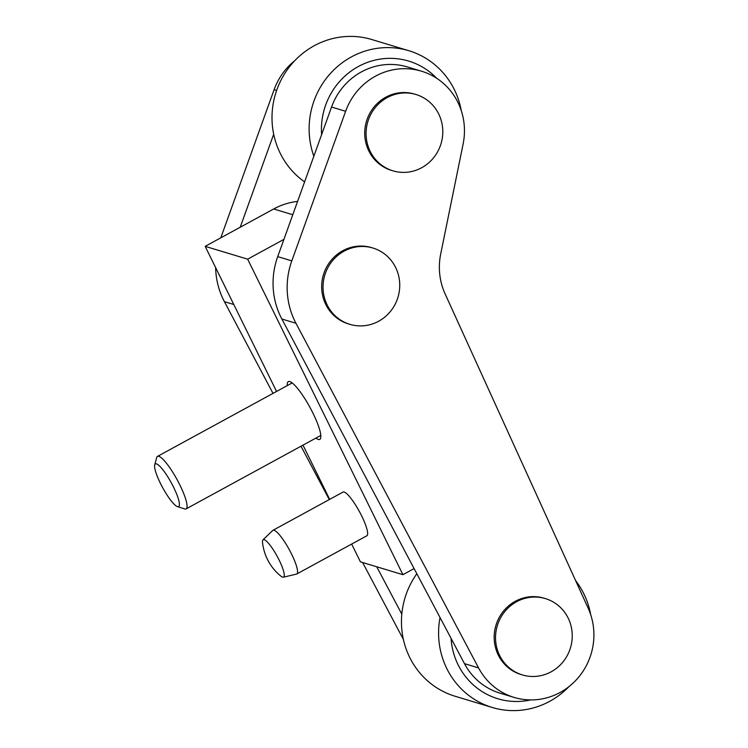 <?xml version="1.0" encoding="UTF-8"?>
<svg xmlns="http://www.w3.org/2000/svg" width="748" height="748" viewBox="0 0 748 748"><rect width="100%" height="100%" fill="white"/><g stroke="black" fill="none" stroke-linecap="round" stroke-linejoin="round"><path stroke-width="1.12" d="M154.705 464.882A24.31 4.946 61.4 0 1 156.388 463.854A24.31 4.946 61.4 0 1 173.461 486.967A24.31 4.946 61.4 0 1 177.594 506.658A24.31 4.946 61.4 0 1 177.472 506.62A24.31 4.946 61.4 0 1 162.643 487.631A24.31 4.946 61.4 0 1 154.705 464.882L156.687 457.57A29.892 6.087 61.4 0 1 157.482 456.392A29.892 6.087 61.4 0 1 158.754 456.317A29.892 6.087 61.4 0 1 179.754 484.741A29.892 6.087 61.4 0 1 186.112 508.883A29.892 6.087 61.4 0 1 184.84 508.958A29.892 6.087 61.4 0 1 184.691 508.921A29.892 6.087 61.4 0 1 184.532 508.864M294.787 60.663A63.776 61.149 106.8 0 0 274.095 89.695L220.8 237.817M240.23 227.214L273.693 134.219M401.816 614.145L376.721 566.778M215.63 267.597A75.735 72.621 106.8 0 0 224.409 301.668L273.011 393.383M301.005 446.219L329.279 499.58M362.63 562.524L403.387 639.447M389.792 258.808A39.859 38.223 -73.2 0 1 387.165 314.973A39.859 38.223 -73.2 0 1 349.868 324.342A39.859 38.223 -73.2 0 1 332.972 313.562A39.859 38.223 -73.2 0 1 335.609 257.396A39.859 38.223 -73.2 0 1 372.906 248.027A39.859 38.223 -73.2 0 1 389.792 258.808M372.906 248.027L371.55 247.616A39.859 38.223 106.8 0 0 334.253 256.985A39.859 38.223 106.8 0 0 322.556 295.189A39.859 38.223 106.8 0 0 348.512 323.94L349.868 324.342M559.822 606.871A39.859 38.223 -73.2 0 1 562.159 662.924A39.859 38.223 -73.2 0 1 522.366 674.92A39.859 38.223 -73.2 0 1 507.957 666.655A39.859 38.223 -73.2 0 1 505.62 610.602A39.859 38.223 -73.2 0 1 545.404 598.606A39.859 38.223 -73.2 0 1 559.822 606.871M545.404 598.606L544.048 598.194A39.859 38.223 106.8 0 0 504.264 610.19A39.859 38.223 106.8 0 0 521.019 674.518L522.366 674.92M262.987 539.85L272.721 530.472A24.88 5.068 61.4 0 1 272.955 530.304A24.88 5.068 61.4 0 1 280.743 536.419A24.88 5.068 61.4 0 1 296.891 567.498A24.88 5.068 61.4 0 1 296.778 573.987A24.88 5.068 61.4 0 1 296.507 574.09L283.361 577.194A21.299 4.338 61.4 0 1 280.874 576.119A49.826 49.826 0 0 1 262.548 542.524A21.299 4.338 61.4 0 1 262.987 539.85A21.299 4.338 61.4 0 1 269.86 544.937A21.299 4.338 61.4 0 1 281.398 565.02A21.299 4.338 61.4 0 1 283.361 577.194M313.842 156.21A79.718 76.436 -73.2 0 1 343.996 61.486A79.718 76.436 -73.2 0 1 408.885 50.733A79.718 76.436 -73.2 0 1 461.254 110.592M408.885 50.733L371.765 39.522A79.718 76.436 106.8 0 0 306.876 50.284A79.718 76.436 106.8 0 0 304.604 181.895M321.612 134.621A69.76 66.881 -73.2 0 1 351.934 70.499A69.76 66.881 -73.2 0 1 436.72 78.288M575.623 580.616A79.718 76.436 -73.2 0 1 587.002 601.158A79.718 76.436 -73.2 0 1 590.705 614.688M569.004 686.589A79.718 76.436 -73.2 0 1 492.259 707.477A79.718 76.436 -73.2 0 1 443.601 661.139A79.718 76.436 -73.2 0 1 440.039 617.549M416.823 573.735A79.718 76.436 106.8 0 0 406.482 649.937A79.718 76.436 106.8 0 0 455.139 696.266L492.259 707.477M530.697 699.913A69.76 66.881 -73.2 0 1 455.27 658.212A69.76 66.881 -73.2 0 1 451.035 638.296M342.79 492.212A24.918 5.077 61.4 0 1 343.005 492.062A24.918 5.077 61.4 0 1 344.145 492.025A24.918 5.077 61.4 0 1 360.573 513.745A24.918 5.077 61.4 0 1 366.857 535.802A24.918 5.077 61.4 0 1 366.614 535.905M287.279 385.603A32.884 6.695 61.4 0 1 288.298 381.639A32.884 6.695 61.4 0 1 312.982 413.214A32.884 6.695 61.4 0 1 319.789 439.385A32.884 6.695 61.4 0 1 315.908 438.094M351.663 544.058L360.424 561.86L402.91 574.688L247.653 259.163L205.167 246.344L276.564 391.447M302.987 445.135L329.672 499.365M247.653 259.163L283.913 239.388M297.573 201.418A67.769 64.973 106.8 0 0 273.693 208.973L205.167 246.344M402.91 574.688L414.093 568.583M345.632 111.284A63.776 61.149 -73.2 0 1 375.477 76.165A63.776 61.149 -73.2 0 1 421.507 71.2A63.776 61.149 -73.2 0 1 463.124 143.99L440.703 253.993A63.776 61.149 106.8 0 0 445.116 293.917L588.152 608.152A63.776 61.149 -73.2 0 1 578.69 677.127A63.776 61.149 -73.2 0 1 514.1 697.407A63.776 61.149 -73.2 0 1 478.57 667.917L295.946 323.258A75.735 72.621 -73.2 0 1 291.804 260.874L345.632 111.284L331.542 107.029L277.714 256.62A75.735 72.621 106.8 0 0 281.856 319.013L464.48 663.663A63.776 61.149 106.8 0 0 500.01 693.153L514.1 697.407M421.507 71.2L407.426 66.946A63.776 61.149 106.8 0 0 361.387 71.911A63.776 61.149 106.8 0 0 331.542 107.029M379.273 103.299A39.859 38.223 -73.2 0 1 415.953 94.5A39.859 38.223 -73.2 0 1 433.391 105.917A39.859 38.223 -73.2 0 1 429.604 162.036A39.859 38.223 -73.2 0 1 392.915 170.825A39.859 38.223 -73.2 0 1 375.487 159.418A39.859 38.223 -73.2 0 1 379.273 103.299M415.953 94.5L414.598 94.098A39.859 38.223 106.8 0 0 370.999 111.256A39.859 38.223 106.8 0 0 374.131 159.006A39.859 38.223 106.8 0 0 391.559 170.413L392.915 170.825M274.095 89.695L276.62 90.452M224.409 301.668L233.787 304.501M292.786 214.732L273.693 208.973M277.714 256.62L291.804 260.874M281.856 319.013L295.946 323.258M464.48 663.663L478.57 667.917M186.112 508.883L320.808 435.42M157.482 456.392L292.178 382.929M177.472 506.62L184.691 508.921M343.248 491.969L272.955 530.304M367.072 535.652L296.778 573.987"/></g></svg>
